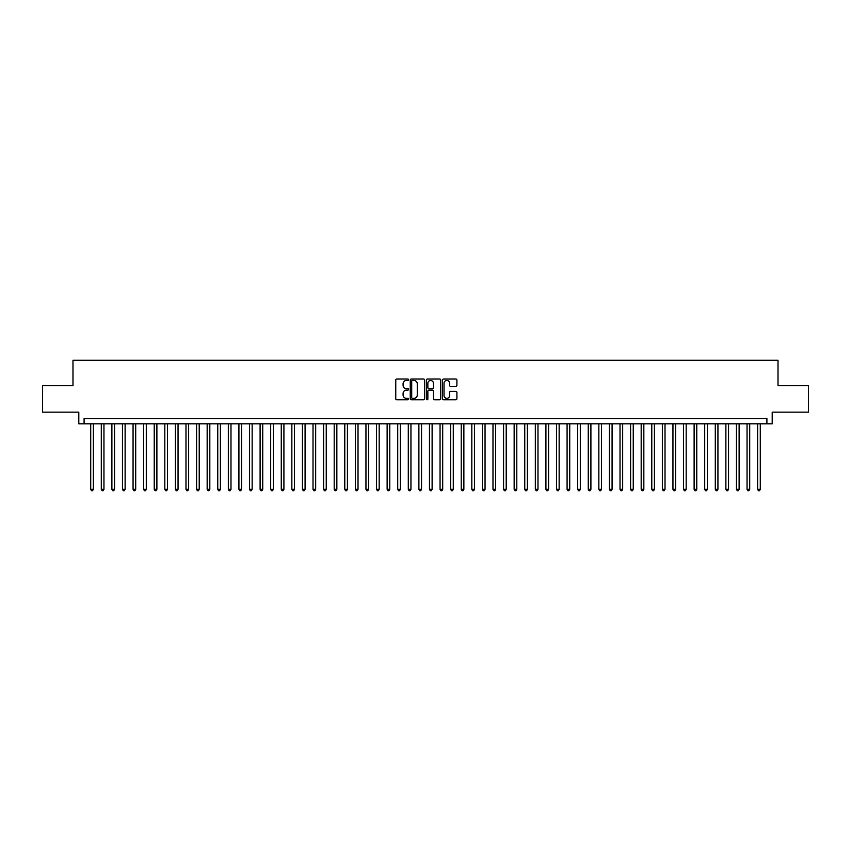 <?xml version="1.0" encoding="UTF-8"?>
<svg xmlns="http://www.w3.org/2000/svg" width="851" height="851" viewBox="0 0 851 851"><rect width="100%" height="100%" fill="white"/><g stroke="black" fill="none" stroke-linecap="round" stroke-linejoin="round"><path stroke-width="1.28" d="M408.565 379.737A0.723 0.723 0 0 0 407.831 379.014L396.8 379.014A1.042 1.042 0 0 0 395.758 380.046L395.758 398.757A1.042 1.042 0 0 0 396.8 399.789L407.831 399.789A0.723 0.723 0 0 0 408.565 399.066A0.723 0.723 0 0 0 407.831 398.342L406.406 398.342A3.33 3.33 0 0 1 403.087 395.013L403.087 393.449A3.33 3.33 0 0 1 406.406 390.13L407.831 390.13A0.723 0.723 0 0 0 408.565 389.396A0.723 0.723 0 0 0 407.831 388.673L406.406 388.673A3.33 3.33 0 0 1 403.087 385.354L403.087 383.79A3.33 3.33 0 0 1 406.406 380.461L407.831 380.461A0.723 0.723 0 0 0 408.565 379.737M455.87 386.333A1.042 1.042 0 0 0 456.902 385.301L456.902 380.046A1.042 1.042 0 0 0 455.87 379.014L443.605 379.014A1.042 1.042 0 0 0 442.563 380.046L442.563 398.757A1.042 1.042 0 0 0 443.605 399.789L455.87 399.789A1.042 1.042 0 0 0 456.902 398.757L456.902 392.417A1.042 1.042 0 0 0 455.87 391.375L450.615 391.375A1.042 1.042 0 0 0 449.583 392.417L449.583 395.555A2.776 2.776 0 0 1 446.796 398.342A2.776 2.776 0 0 1 444.02 395.555L444.02 383.248A2.776 2.776 0 0 1 446.796 380.461A2.776 2.776 0 0 1 449.583 383.248L449.583 385.301A1.042 1.042 0 0 0 450.615 386.333L455.87 386.333M766.9 423.809L772.197 423.809L772.197 412.161L808.45 412.161L808.45 385.694L778.016 385.694L778.016 360.292L72.984 360.292L72.984 385.694L42.55 385.694L42.55 412.161L78.803 412.161L78.803 423.809L766.9 423.809L766.9 418.511L84.1 418.511L84.1 423.809M424.596 380.046A1.042 1.042 0 0 0 423.553 379.014L411.288 379.014A1.042 1.042 0 0 0 410.256 380.046L410.256 398.757A1.042 1.042 0 0 0 411.288 399.789L423.553 399.789A1.042 1.042 0 0 0 424.596 398.757L424.596 380.046M427.447 379.014L439.712 379.014A1.042 1.042 0 0 1 440.744 380.046L440.744 398.757A1.042 1.042 0 0 1 439.712 399.789L434.467 399.789A1.042 1.042 0 0 1 433.425 398.757L433.425 391.173A1.042 1.042 0 0 0 432.382 390.13L428.904 390.13A1.042 1.042 0 0 0 427.862 391.173L427.862 399.066A0.723 0.723 0 0 1 427.138 399.789A0.723 0.723 0 0 1 426.404 399.066L426.404 380.046A1.042 1.042 0 0 1 427.447 379.014M412.437 380.461A0.723 0.723 0 0 0 411.703 381.195L411.703 397.608A0.723 0.723 0 0 0 412.437 398.342L413.937 398.342A3.33 3.33 0 0 0 417.267 395.013L417.267 383.79A3.33 3.33 0 0 0 413.937 380.461L412.437 380.461M433.425 383.301A2.776 2.776 0 0 0 430.649 380.514A2.776 2.776 0 0 0 427.862 383.301L427.862 387.63A1.042 1.042 0 0 0 428.904 388.673L432.382 388.673A1.042 1.042 0 0 0 433.425 387.63L433.425 383.301M90.717 423.809L90.717 489.336L93.365 489.336L93.365 423.809M93.365 489.336L92.568 490.708L91.514 490.708L90.717 489.336M101.301 423.809L101.301 489.336L103.95 489.336L103.95 423.809M103.95 489.336L103.152 490.708L102.099 490.708L101.301 489.336M111.885 423.809L111.885 489.336L114.534 489.336L114.534 423.809M114.534 489.336L113.736 490.708L112.683 490.708L111.885 489.336M122.47 423.809L122.47 489.336L125.118 489.336L125.118 423.809M125.118 489.336L124.331 490.708L123.267 490.708L122.47 489.336M133.064 423.809L133.064 489.336L135.703 489.336L135.703 423.809M135.703 489.336L134.915 490.708L133.852 490.708L133.064 489.336M143.649 423.809L143.649 489.336L146.298 489.336L146.298 423.809M146.298 489.336L145.5 490.708L144.436 490.708L143.649 489.336M154.233 423.809L154.233 489.336L156.882 489.336L156.882 423.809M156.882 489.336L156.084 490.708L155.031 490.708L154.233 489.336M164.817 423.809L164.817 489.336L167.466 489.336L167.466 423.809M167.466 489.336L166.668 490.708L165.615 490.708L164.817 489.336M175.402 423.809L175.402 489.336L178.05 489.336L178.05 423.809M178.05 489.336L177.253 490.708L176.2 490.708L175.402 489.336M185.986 423.809L185.986 489.336L188.635 489.336L188.635 423.809M188.635 489.336L187.848 490.708L186.784 490.708L185.986 489.336M196.581 423.809L196.581 489.336L199.219 489.336L199.219 423.809M199.219 489.336L198.432 490.708L197.368 490.708L196.581 489.336M207.165 423.809L207.165 489.336L209.814 489.336L209.814 423.809M209.814 489.336L209.016 490.708L207.952 490.708L207.165 489.336M217.75 423.809L217.75 489.336L220.398 489.336L220.398 423.809M220.398 489.336L219.601 490.708L218.547 490.708L217.75 489.336M228.334 423.809L228.334 489.336L230.983 489.336L230.983 423.809M230.983 489.336L230.185 490.708L229.132 490.708L228.334 489.336M238.918 423.809L238.918 489.336L241.567 489.336L241.567 423.809M241.567 489.336L240.769 490.708L239.716 490.708L238.918 489.336M249.503 423.809L249.503 489.336L252.151 489.336L252.151 423.809M252.151 489.336L251.364 490.708L250.3 490.708L249.503 489.336M260.098 423.809L260.098 489.336L262.736 489.336L262.736 423.809M262.736 489.336L261.948 490.708L260.885 490.708L260.098 489.336M270.682 423.809L270.682 489.336L273.331 489.336L273.331 423.809M273.331 489.336L272.533 490.708L271.469 490.708L270.682 489.336M281.266 423.809L281.266 489.336L283.915 489.336L283.915 423.809M283.915 489.336L283.117 490.708L282.064 490.708L281.266 489.336M291.85 423.809L291.85 489.336L294.499 489.336L294.499 423.809M294.499 489.336L293.701 490.708L292.648 490.708L291.85 489.336M302.435 423.809L302.435 489.336L305.084 489.336L305.084 423.809M305.084 489.336L304.286 490.708L303.233 490.708L302.435 489.336M313.019 423.809L313.019 489.336L315.668 489.336L315.668 423.809M315.668 489.336L314.881 490.708L313.817 490.708L313.019 489.336M323.614 423.809L323.614 489.336L326.252 489.336L326.252 423.809M326.252 489.336L325.465 490.708L324.401 490.708L323.614 489.336M334.198 423.809L334.198 489.336L336.847 489.336L336.847 423.809M336.847 489.336L336.049 490.708L334.986 490.708L334.198 489.336M344.783 423.809L344.783 489.336L347.431 489.336L347.431 423.809M347.431 489.336L346.634 490.708L345.58 490.708L344.783 489.336M355.367 423.809L355.367 489.336L358.016 489.336L358.016 423.809M358.016 489.336L357.218 490.708L356.165 490.708L355.367 489.336M365.951 423.809L365.951 489.336L368.6 489.336L368.6 423.809M368.6 489.336L367.802 490.708L366.749 490.708L365.951 489.336M376.536 423.809L376.536 489.336L379.184 489.336L379.184 423.809M379.184 489.336L378.397 490.708L377.333 490.708L376.536 489.336M387.131 423.809L387.131 489.336L389.769 489.336L389.769 423.809M389.769 489.336L388.981 490.708L387.918 490.708L387.131 489.336M397.715 423.809L397.715 489.336L400.353 489.336L400.353 423.809M400.353 489.336L399.566 490.708L398.502 490.708L397.715 489.336M408.299 423.809L408.299 489.336L410.948 489.336L410.948 423.809M410.948 489.336L410.15 490.708L409.086 490.708L408.299 489.336M418.883 423.809L418.883 489.336L421.532 489.336L421.532 423.809M421.532 489.336L420.734 490.708L419.681 490.708L418.883 489.336M429.468 423.809L429.468 489.336L432.117 489.336L432.117 423.809M432.117 489.336L431.319 490.708L430.266 490.708L429.468 489.336M440.052 423.809L440.052 489.336L442.701 489.336L442.701 423.809M442.701 489.336L441.914 490.708L440.85 490.708L440.052 489.336M450.647 423.809L450.647 489.336L453.285 489.336L453.285 423.809M453.285 489.336L452.498 490.708L451.434 490.708L450.647 489.336M461.231 423.809L461.231 489.336L463.869 489.336L463.869 423.809M463.869 489.336L463.082 490.708L462.019 490.708L461.231 489.336M471.816 423.809L471.816 489.336L474.464 489.336L474.464 423.809M474.464 489.336L473.667 490.708L472.603 490.708L471.816 489.336M482.4 423.809L482.4 489.336L485.049 489.336L485.049 423.809M485.049 489.336L484.251 490.708L483.198 490.708L482.4 489.336M492.984 423.809L492.984 489.336L495.633 489.336L495.633 423.809M495.633 489.336L494.835 490.708L493.782 490.708L492.984 489.336M503.569 423.809L503.569 489.336L506.217 489.336L506.217 423.809M506.217 489.336L505.42 490.708L504.366 490.708L503.569 489.336M514.153 423.809L514.153 489.336L516.802 489.336L516.802 423.809M516.802 489.336L516.014 490.708L514.951 490.708L514.153 489.336M524.748 423.809L524.748 489.336L527.386 489.336L527.386 423.809M527.386 489.336L526.599 490.708L525.535 490.708L524.748 489.336M535.332 423.809L535.332 489.336L537.981 489.336L537.981 423.809M537.981 489.336L537.183 490.708L536.119 490.708L535.332 489.336M545.917 423.809L545.917 489.336L548.565 489.336L548.565 423.809M548.565 489.336L547.767 490.708L546.714 490.708L545.917 489.336M556.501 423.809L556.501 489.336L559.15 489.336L559.15 423.809M559.15 489.336L558.352 490.708L557.299 490.708L556.501 489.336M567.085 423.809L567.085 489.336L569.734 489.336L569.734 423.809M569.734 489.336L568.936 490.708L567.883 490.708L567.085 489.336M577.669 423.809L577.669 489.336L580.318 489.336L580.318 423.809M580.318 489.336L579.531 490.708L578.467 490.708L577.669 489.336M588.264 423.809L588.264 489.336L590.902 489.336L590.902 423.809M590.902 489.336L590.115 490.708L589.052 490.708L588.264 489.336M598.849 423.809L598.849 489.336L601.497 489.336L601.497 423.809M601.497 489.336L600.7 490.708L599.636 490.708L598.849 489.336M609.433 423.809L609.433 489.336L612.082 489.336L612.082 423.809M612.082 489.336L611.284 490.708L610.231 490.708L609.433 489.336M620.017 423.809L620.017 489.336L622.666 489.336L622.666 423.809M622.666 489.336L621.868 490.708L620.815 490.708L620.017 489.336M630.602 423.809L630.602 489.336L633.25 489.336L633.25 423.809M633.25 489.336L632.453 490.708L631.399 490.708L630.602 489.336M641.186 423.809L641.186 489.336L643.835 489.336L643.835 423.809M643.835 489.336L643.048 490.708L641.984 490.708L641.186 489.336M651.781 423.809L651.781 489.336L654.419 489.336L654.419 423.809M654.419 489.336L653.632 490.708L652.568 490.708L651.781 489.336M662.365 423.809L662.365 489.336L665.014 489.336L665.014 423.809M665.014 489.336L664.216 490.708L663.152 490.708L662.365 489.336M672.95 423.809L672.95 489.336L675.598 489.336L675.598 423.809M675.598 489.336L674.8 490.708L673.747 490.708L672.95 489.336M683.534 423.809L683.534 489.336L686.183 489.336L686.183 423.809M686.183 489.336L685.385 490.708L684.332 490.708L683.534 489.336M694.118 423.809L694.118 489.336L696.767 489.336L696.767 423.809M696.767 489.336L695.969 490.708L694.916 490.708L694.118 489.336M704.702 423.809L704.702 489.336L707.351 489.336L707.351 423.809M707.351 489.336L706.564 490.708L705.5 490.708L704.702 489.336M715.297 423.809L715.297 489.336L717.936 489.336L717.936 423.809M717.936 489.336L717.148 490.708L716.085 490.708L715.297 489.336M725.882 423.809L725.882 489.336L728.53 489.336L728.53 423.809M728.53 489.336L727.733 490.708L726.669 490.708L725.882 489.336M736.466 423.809L736.466 489.336L739.115 489.336L739.115 423.809M739.115 489.336L738.317 490.708L737.264 490.708L736.466 489.336M747.05 423.809L747.05 489.336L749.699 489.336L749.699 423.809M749.699 489.336L748.901 490.708L747.848 490.708L747.05 489.336M757.635 423.809L757.635 489.336L760.283 489.336L760.283 423.809M760.283 489.336L759.486 490.708L758.432 490.708L757.635 489.336"/></g></svg>
